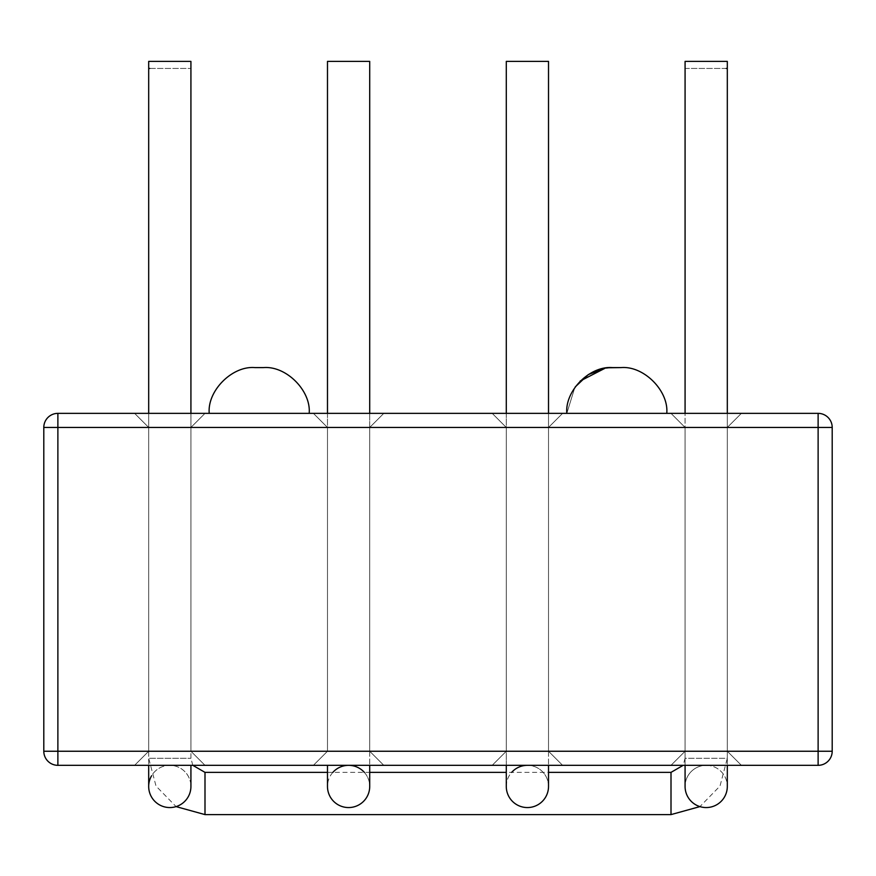 <?xml version="1.0" encoding="UTF-8"?>
<svg xmlns="http://www.w3.org/2000/svg" width="876" height="876" viewBox="0 0 876 876"><rect width="100%" height="100%" fill="white"/><g stroke="black" fill="none" stroke-linecap="round" stroke-linejoin="round"><path stroke-width="0.66" stroke-dasharray="4.38 3.29" d="M309.184 413.363L209.222 413.363L309.184 413.363C311.232 390.729 286.069 365.566 263.424 367.602L254.982 367.602L263.424 367.602C286.069 365.566 311.232 390.729 309.184 413.363L209.222 413.363L309.184 413.363M666.778 413.363L566.816 413.363L666.778 413.363C668.782 390.674 643.707 365.599 621.018 367.602L612.576 367.602L621.018 367.602C643.707 365.599 668.782 390.674 666.778 413.363M57.882 413.363L818.118 413.363A14.082 14.082 0 0 1 832.2 427.444L818.118 427.444L818.118 413.363A14.082 14.082 0 0 1 832.2 427.444L818.118 427.444L818.118 413.363A14.082 14.082 0 0 1 832.2 427.444L832.2 751.247A14.082 14.082 0 0 1 818.118 765.328L818.118 751.247L832.2 751.247L832.2 427.444A14.082 14.082 0 0 0 818.118 413.363L57.882 413.363L57.882 427.444L818.118 427.444L818.118 751.247L832.2 751.247A14.082 14.082 0 0 1 818.118 765.328L818.118 427.444L43.8 427.444A14.082 14.082 0 0 1 57.882 413.363L57.882 427.444L43.8 427.444A14.082 14.082 0 0 1 57.882 413.363A14.082 14.082 0 0 0 43.8 427.444A14.082 14.082 0 0 1 57.882 413.363M148.69 413.363L148.69 751.247L134.608 765.328L148.69 751.247L134.608 765.328L148.69 751.247L148.69 427.444L148.69 751.247L148.69 427.444L134.608 413.363L148.69 427.444L134.608 413.363L148.69 427.444L148.69 751.247L148.69 427.444L148.69 751.247L148.69 427.444L134.608 413.363L148.69 427.444L134.608 413.363L148.69 427.444L148.69 751.247L148.69 61.397L190.924 61.397L148.69 61.397L190.924 61.397L190.924 751.247L190.924 427.444L190.924 751.247L190.924 427.444L204.995 413.363L190.924 427.444L190.924 751.247L190.924 427.444L190.924 751.247L190.924 427.444L148.69 427.444L190.924 427.444L148.69 427.444L190.924 427.444L148.69 427.444L190.924 427.444L148.69 427.444L190.924 427.444L204.995 413.363L134.608 413.363L204.995 413.363L134.608 413.363L204.995 413.363L134.608 413.363L204.995 413.363L134.608 413.363L204.995 413.363L134.608 413.363L204.995 413.363L134.608 413.363L204.995 413.363L134.608 413.363L204.995 413.363L134.608 413.363L204.995 413.363L190.924 427.444L148.69 427.444L190.924 427.444L204.995 413.363L190.924 427.444L148.69 427.444L190.924 427.444L148.69 427.444L190.924 427.444L148.69 427.444L190.924 427.444L204.995 413.363L190.924 427.444L190.924 751.247L204.995 765.328L134.608 765.328L204.995 765.328L134.608 765.328L204.995 765.328L134.608 765.328L204.995 765.328L134.608 765.328L204.995 765.328L134.608 765.328L204.995 765.328L134.608 765.328L204.995 765.328L134.608 765.328L204.995 765.328L134.608 765.328L204.995 765.328L190.924 751.247L148.69 751.247L190.924 751.247L148.69 751.247L190.924 751.247L148.69 751.247L190.924 751.247L204.995 765.328L190.924 751.247L148.69 751.247L190.924 751.247L204.995 765.328L190.924 751.247L148.69 751.247L190.924 751.247L148.69 751.247L190.924 751.247L148.69 751.247L190.924 751.247L204.995 765.328L190.924 751.247L148.69 751.247L190.924 751.247L148.69 751.247L190.924 751.247L148.69 751.247L190.924 751.247L190.924 413.363M327.482 413.363L327.482 751.247L313.4 765.328L327.482 751.247L313.4 765.328L327.482 751.247L327.482 427.444L327.482 751.247L327.482 427.444L313.4 413.363L327.482 427.444L313.4 413.363L327.482 427.444L327.482 751.247L327.482 427.444L327.482 751.247L327.482 427.444L313.4 413.363L327.482 427.444L313.4 413.363L327.482 427.444L327.482 751.247L327.482 61.397L369.716 61.397L327.482 61.397L369.716 61.397L369.716 751.247L369.716 427.444L369.716 751.247L369.716 427.444L383.798 413.363L369.716 427.444L369.716 751.247L369.716 427.444L369.716 751.247L369.716 427.444L327.482 427.444L369.716 427.444L327.482 427.444L369.716 427.444L327.482 427.444L369.716 427.444L327.482 427.444L369.716 427.444L383.798 413.363L313.4 413.363L383.798 413.363L313.4 413.363L383.798 413.363L313.4 413.363L383.798 413.363L313.4 413.363L383.798 413.363L313.4 413.363L383.798 413.363L313.4 413.363L383.798 413.363L313.4 413.363L383.798 413.363L313.4 413.363L383.798 413.363L369.716 427.444L327.482 427.444L369.716 427.444L383.798 413.363L369.716 427.444L327.482 427.444L369.716 427.444L327.482 427.444L369.716 427.444L327.482 427.444L369.716 427.444L383.798 413.363L369.716 427.444L369.716 751.247L383.798 765.328L313.4 765.328L383.798 765.328L313.4 765.328L383.798 765.328L313.4 765.328L383.798 765.328L313.4 765.328L383.798 765.328L313.4 765.328L383.798 765.328L313.4 765.328L383.798 765.328L313.4 765.328L383.798 765.328L313.4 765.328L383.798 765.328L369.716 751.247L327.482 751.247L369.716 751.247L327.482 751.247L369.716 751.247L327.482 751.247L369.716 751.247L383.798 765.328L369.716 751.247L327.482 751.247L369.716 751.247L383.798 765.328L369.716 751.247L327.482 751.247L369.716 751.247L327.482 751.247L369.716 751.247L327.482 751.247L369.716 751.247L383.798 765.328L369.716 751.247L327.482 751.247L369.716 751.247L327.482 751.247L369.716 751.247L327.482 751.247L369.716 751.247L369.716 413.363M548.518 413.363L548.518 751.247L548.518 427.444L548.518 751.247L548.518 427.444L562.6 413.363L548.518 427.444L548.518 751.247L548.518 427.444L548.518 751.247L548.518 427.444L506.284 427.444L548.518 427.444L506.284 427.444L548.518 427.444L506.284 427.444L548.518 427.444L506.284 427.444L548.518 427.444L562.6 413.363L492.202 413.363L562.6 413.363L492.202 413.363L562.6 413.363L492.202 413.363L562.6 413.363L492.202 413.363L562.6 413.363L492.202 413.363L562.6 413.363L492.202 413.363L562.6 413.363L492.202 413.363L562.6 413.363L492.202 413.363L562.6 413.363L548.518 427.444L506.284 427.444L548.518 427.444L562.6 413.363L548.518 427.444L506.284 427.444L548.518 427.444L506.284 427.444L548.518 427.444L506.284 427.444L548.518 427.444L562.6 413.363L548.518 427.444L548.518 751.247L562.6 765.328L492.202 765.328L562.6 765.328L492.202 765.328L562.6 765.328L492.202 765.328L562.6 765.328L492.202 765.328L562.6 765.328L492.202 765.328L562.6 765.328L492.202 765.328L562.6 765.328L492.202 765.328L562.6 765.328L492.202 765.328L562.6 765.328L548.518 751.247L506.284 751.247L548.518 751.247L506.284 751.247L548.518 751.247L506.284 751.247L548.518 751.247L562.6 765.328L548.518 751.247L506.284 751.247L548.518 751.247L562.6 765.328L548.518 751.247L506.284 751.247L548.518 751.247L506.284 751.247L548.518 751.247L506.284 751.247L548.518 751.247L562.6 765.328L548.518 751.247L506.284 751.247L548.518 751.247L506.284 751.247L548.518 751.247L506.284 751.247L548.518 751.247L548.518 61.397L506.284 61.397L548.518 61.397L506.284 61.397L506.284 751.247L492.202 765.328L506.284 751.247L492.202 765.328L506.284 751.247L506.284 765.328M727.31 413.363L727.31 751.247L727.31 427.444L741.392 413.363L727.31 427.444L741.392 413.363L727.31 427.444L727.31 751.247L727.31 427.444L727.31 751.247L727.31 427.444L741.392 413.363L727.31 427.444L727.31 751.247L727.31 427.444L685.076 427.444L727.31 427.444L685.076 427.444L727.31 427.444L685.076 427.444L727.31 427.444L685.076 427.444L727.31 427.444L685.076 427.444L727.31 427.444L685.076 427.444L727.31 427.444L685.076 427.444L727.31 427.444L741.392 413.363L671.005 413.363L741.392 413.363L671.005 413.363L741.392 413.363L671.005 413.363L741.392 413.363L671.005 413.363L741.392 413.363L671.005 413.363L741.392 413.363L671.005 413.363L741.392 413.363L671.005 413.363L741.392 413.363L671.005 413.363L741.392 413.363L727.31 427.444L685.076 427.444L727.31 427.444L727.31 751.247L685.076 751.247L727.31 751.247L685.076 751.247L727.31 751.247L741.392 765.328L671.005 765.328L741.392 765.328L671.005 765.328L741.392 765.328L671.005 765.328L741.392 765.328L671.005 765.328L741.392 765.328L671.005 765.328L741.392 765.328L671.005 765.328L741.392 765.328L671.005 765.328L741.392 765.328L671.005 765.328L741.392 765.328L727.31 751.247L741.392 765.328L727.31 751.247L685.076 751.247L727.31 751.247L685.076 751.247L727.31 751.247L685.076 751.247L727.31 751.247L685.076 751.247L727.31 751.247L741.392 765.328L727.31 751.247L741.392 765.328L727.31 751.247L685.076 751.247L727.31 751.247L685.076 751.247L727.31 751.247L685.076 751.247L727.31 751.247L685.076 751.247L727.31 751.247L727.31 61.397L685.076 61.397L727.31 61.397L685.076 61.397L685.076 751.247L671.005 765.328L685.076 751.247L671.005 765.328L685.076 751.247L685.076 765.328M611.579 367.613L608.546 367.789M606.137 368.062L608.886 367.756M574.82 387.52L566.816 413.363L574.82 387.52M43.8 751.247L43.8 427.444L43.8 751.247L57.882 751.247L57.882 427.444L57.882 765.328L818.118 765.328L57.882 765.328A14.082 14.082 0 0 1 43.8 751.247L818.118 751.247L57.882 751.247L57.882 765.328A14.082 14.082 0 0 1 43.8 751.247A14.082 14.082 0 0 0 57.882 765.328A14.082 14.082 0 0 1 43.8 751.247M149.719 68.438L190.924 68.438L148.69 68.438L148.69 758.288L190.924 758.288L148.69 758.288L156.016 786.057L176.076 806.61A21.123 21.123 0 0 0 169.802 765.328A21.123 21.123 0 0 0 151.504 775.895M190.924 765.328L190.924 786.44A21.123 21.123 0 0 0 169.802 765.328A21.123 21.123 0 0 0 148.69 786.429M332.858 772.369A21.123 21.123 0 0 0 348.604 807.562A21.123 21.123 0 0 0 364.339 772.369M327.482 772.369L369.716 772.369L369.716 786.44A21.123 21.123 0 0 0 348.604 765.328A21.123 21.123 0 0 0 327.482 786.429L327.482 765.328M706.198 765.328A21.123 21.123 0 0 1 727.31 786.44A21.123 21.123 0 0 0 706.198 765.328A21.123 21.123 0 0 0 685.076 786.44A21.123 21.123 0 0 1 706.198 765.328M726.281 68.438L685.076 68.438L685.076 758.288L727.31 758.288L719.995 786.057L699.924 806.61A21.123 21.123 0 0 1 685.076 786.44L685.076 751.247L671.005 765.328L685.076 751.247L671.005 765.328L685.076 751.247L685.076 427.444L685.076 751.247L685.076 427.444L671.005 413.363L685.076 427.444L671.005 413.363L685.076 427.444L685.076 751.247L685.076 413.363M527.396 765.328A21.123 21.123 0 0 1 548.518 786.44A21.123 21.123 0 0 1 527.396 807.562A21.123 21.123 0 0 1 506.284 786.44A21.123 21.123 0 0 1 527.396 765.328A21.123 21.123 0 0 1 548.518 786.44L548.518 772.369L506.284 772.369M506.284 413.363L506.284 751.247L506.284 427.444L506.284 751.247L506.284 427.444L492.202 413.363L506.284 427.444L492.202 413.363L506.284 427.444L506.284 786.44A21.123 21.123 0 0 1 511.661 772.369M580.219 381.005L575.258 386.885M192.808 765.328L190.924 758.288L190.924 68.438M685.076 68.438L727.31 68.438L727.31 758.288L685.076 758.288L683.192 765.328M832.2 751.247A14.082 14.082 0 0 1 818.118 765.328A14.082 14.082 0 0 0 832.2 751.247M671.005 772.369L671.005 814.603M204.995 772.369L204.995 814.603M209.222 413.363C207.218 390.674 232.293 365.599 254.982 367.602C232.293 365.599 207.218 390.674 209.222 413.363M148.69 751.247L148.69 765.328L148.69 751.247L134.608 765.328L148.69 751.247M369.716 751.247L369.716 765.328L369.716 751.247M727.31 751.247L727.31 765.328L727.31 751.247M548.518 751.247L548.518 765.328L548.518 751.247M685.076 427.444L685.076 751.247L685.076 427.444L671.005 413.363L685.076 427.444L671.005 413.363L685.076 427.444L685.076 751.247L685.076 427.444M506.284 427.444L492.202 413.363L506.284 427.444L492.202 413.363L506.284 427.444L506.284 751.247L492.202 765.328L506.284 751.247L492.202 765.328L506.284 751.247L506.284 427.444M327.482 751.247L313.4 765.328L327.482 751.247"/><path stroke-width="1.31" d="M818.118 413.363L57.882 413.363A14.082 14.082 0 0 0 43.8 427.444L57.882 427.444L57.882 413.363A14.082 14.082 0 0 0 43.8 427.444L57.882 427.444L57.882 413.363L818.118 413.363L818.118 427.444L57.882 427.444L57.882 751.247L43.8 751.247A14.082 14.082 0 0 0 57.882 765.328L57.882 427.444L832.2 427.444A14.082 14.082 0 0 0 818.118 413.363L818.118 427.444L832.2 427.444A14.082 14.082 0 0 0 818.118 413.363M611.579 367.613L612.576 367.602C589.887 365.599 564.812 390.674 566.816 413.363C564.812 390.674 589.887 365.599 612.576 367.602L621.018 367.602C643.663 365.566 668.826 390.729 666.778 413.363C668.826 390.729 643.663 365.566 621.018 367.602L608.886 367.756M608.546 367.789L606.137 368.062M580.219 381.005L605.097 368.227L588.343 374.556L575.258 386.885M818.118 765.328L57.882 765.328L57.882 751.247L43.8 751.247L43.8 427.444L43.8 751.247A14.082 14.082 0 0 0 57.882 765.328L818.118 765.328A14.082 14.082 0 0 0 832.2 751.247L832.2 427.444L832.2 751.247L818.118 751.247L818.118 427.444L818.118 751.247L57.882 751.247L818.118 751.247L818.118 765.328A14.082 14.082 0 0 0 832.2 751.247L818.118 751.247L818.118 765.328A14.082 14.082 0 0 0 832.2 751.247A14.082 14.082 0 0 1 818.118 765.328M254.982 367.602C232.337 365.566 207.174 390.729 209.222 413.363C207.174 390.729 232.337 365.566 254.982 367.602L263.424 367.602L254.982 367.602M148.69 413.363L148.69 61.397L190.924 61.397L190.924 413.363M151.504 775.895A21.123 21.123 0 0 0 176.076 806.61L204.995 814.603L204.995 772.369L327.482 772.369M148.69 786.44L148.69 765.328L148.69 786.44A21.123 21.123 0 0 0 169.802 807.562A21.123 21.123 0 0 0 190.924 786.44L190.924 765.328M327.482 413.363L327.482 61.397L369.716 61.397L369.716 413.363M364.339 772.369A21.123 21.123 0 0 0 332.858 772.369M327.482 765.328L327.482 786.44A21.123 21.123 0 0 0 348.604 807.562A21.123 21.123 0 0 0 369.716 786.44L369.716 765.328L369.716 772.369L506.284 772.369M727.31 413.363L727.31 61.397L685.076 61.397L685.076 413.363M683.192 765.328L671.005 772.369L671.005 814.603L699.924 806.61A21.123 21.123 0 0 0 727.31 786.44L727.31 765.328L727.31 786.44A21.123 21.123 0 0 1 706.198 807.562A21.123 21.123 0 0 1 685.076 786.44L685.076 765.328M548.518 413.363L548.518 61.397L506.284 61.397L506.284 413.363M671.005 772.369L548.518 772.369L548.518 765.328L548.518 786.44A21.123 21.123 0 0 1 527.396 807.562A21.123 21.123 0 0 1 506.284 786.44L506.284 765.328M511.661 772.369A21.123 21.123 0 0 1 527.396 765.328M148.69 68.438L149.719 68.438M727.31 68.438L726.281 68.438M192.808 765.328L204.995 772.369M309.184 413.363C311.188 390.674 286.113 365.599 263.424 367.602C286.113 365.599 311.188 390.674 309.184 413.363M671.005 814.603L204.995 814.603"/></g></svg>
